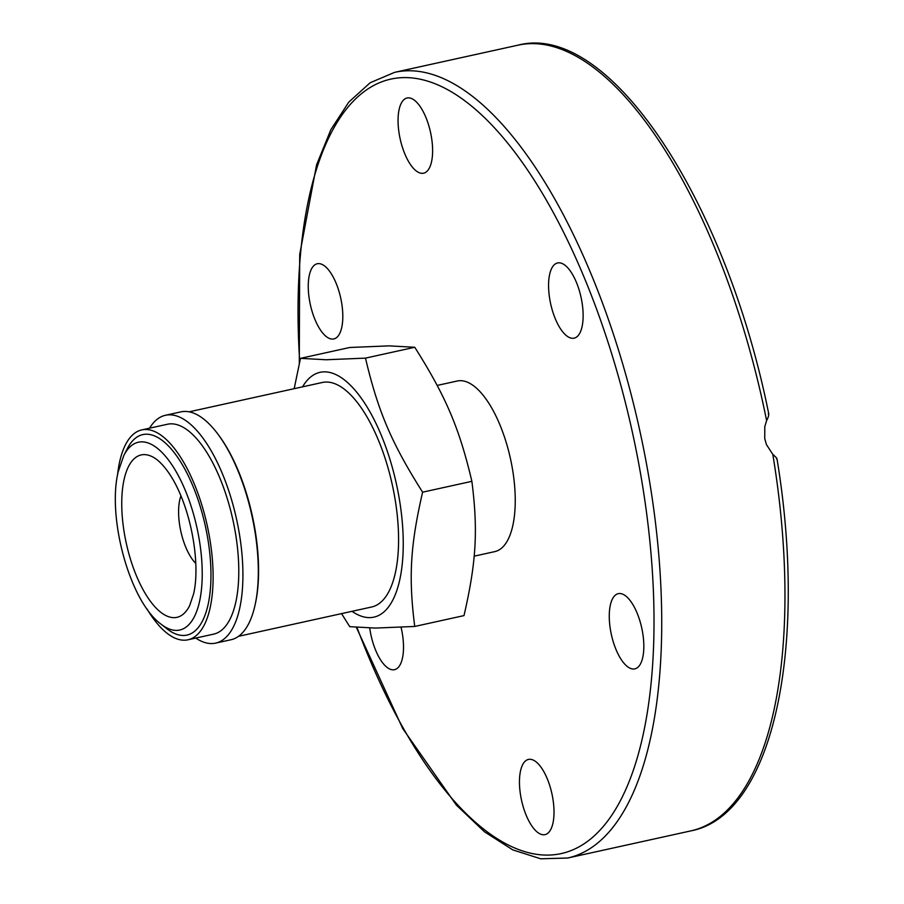 <?xml version="1.0" encoding="UTF-8"?>
<svg xmlns="http://www.w3.org/2000/svg" width="904" height="904" viewBox="0 0 904 904"><rect width="100%" height="100%" fill="white"/><g stroke="black" fill="none" stroke-linecap="round" stroke-linejoin="round"><path stroke-width="1.36" d="M776.502 458.904C777.587 458.972 776.355 457.458 772.818 454.396L766.468 444.632L764.739 438.621L764.784 426.688L766.615 420.586C768.626 416.676 769.168 414.427 768.231 413.829M552.57 796.978A38.499 15.537 77.6 0 1 545.022 834.629A38.499 15.537 77.6 0 1 520.896 797.079A38.499 15.537 77.6 0 1 528.456 759.428A38.499 15.537 77.6 0 1 552.57 796.978M628.472 598.561A38.499 15.537 77.6 0 1 643.512 639.388A38.499 15.537 77.6 0 1 634.834 668.87A38.499 15.537 77.6 0 1 624.63 663.988A38.499 15.537 77.6 0 1 609.59 623.15A38.499 15.537 77.6 0 1 618.268 593.668A38.499 15.537 77.6 0 1 628.472 598.561M401.06 627.252A38.499 15.537 77.6 0 1 400.144 664.734A38.499 15.537 77.6 0 1 394.506 669.672A38.499 15.537 77.6 0 1 369.725 628.043M323.609 334.062A38.499 15.537 77.6 0 1 308.569 293.235A38.499 15.537 77.6 0 1 317.247 263.753A38.499 15.537 77.6 0 1 327.44 268.635A38.499 15.537 77.6 0 1 342.492 309.473A38.499 15.537 77.6 0 1 333.802 338.943A38.499 15.537 77.6 0 1 323.609 334.062M399.5 135.645A38.499 15.537 77.6 0 1 407.049 97.994A38.499 15.537 77.6 0 1 431.174 135.543A38.499 15.537 77.6 0 1 423.626 173.195A38.499 15.537 77.6 0 1 399.5 135.645M551.937 267.889A38.499 15.537 77.6 0 1 557.576 262.951A38.499 15.537 77.6 0 1 578.876 289.156A38.499 15.537 77.6 0 1 579.769 333.214A38.499 15.537 77.6 0 1 574.142 338.152A38.499 15.537 77.6 0 1 552.83 311.959A38.499 15.537 77.6 0 1 551.937 267.889M437.186 385.432L457.254 381.013A87.349 35.245 77.6 0 1 511.969 466.193A87.349 35.245 77.6 0 1 494.838 551.609L474.148 556.163M149.544 428.191A116.65 47.076 77.6 0 1 165.455 415.275L180.856 411.885A116.65 47.076 77.6 0 1 240.249 476.476A116.65 47.076 77.6 0 1 255.03 605.217A116.65 47.076 77.6 0 1 231.051 639.727L215.638 643.117A116.65 47.076 77.6 0 1 195.772 638.077M165.455 415.275A116.65 47.076 77.6 0 1 224.847 479.866A116.65 47.076 77.6 0 1 239.628 608.607A116.65 47.076 77.6 0 1 215.638 643.117M117.52 475.097A107.463 43.369 77.6 0 1 119.667 461.695A107.463 43.369 77.6 0 1 141.758 429.908L167.432 424.247A107.463 43.369 77.6 0 1 222.135 483.753A107.463 43.369 77.6 0 1 235.763 602.346A107.463 43.369 77.6 0 1 213.66 634.133L187.987 639.795A107.463 43.369 77.6 0 1 147.002 608.968M141.758 429.908A107.463 43.369 77.6 0 1 196.462 489.403A107.463 43.369 77.6 0 1 210.09 608.008A107.463 43.369 77.6 0 1 187.987 639.795M195.795 563.429A40.804 16.464 77.6 0 1 179.738 500.014A40.804 16.464 77.6 0 1 180.924 495.923M127.215 448.813A102.649 41.426 77.6 0 1 186.382 472.012A102.649 41.426 77.6 0 1 208.067 604.731A102.649 41.426 77.6 0 1 166.856 628.743L160.912 624.076A96.152 38.804 77.6 0 0 199.524 601.589A96.152 38.804 77.6 0 0 179.207 477.267A96.152 38.804 77.6 0 0 123.791 455.537L127.215 448.813M414.733 626.449L464.001 615.601C476.284 562.209 478.137 530.625 471.877 481.323C459.311 428.021 445.875 396.494 414.755 347.272L389.138 345.87L349.758 347.486L300.49 358.346L326.107 359.758L365.487 358.131C378.053 411.433 391.488 442.96 422.609 492.183C410.314 545.564 408.461 577.147 414.733 626.449L375.352 628.077L349.735 626.664L341.554 613.613M294.173 388.686L300.49 358.346M351.995 611.319A125.34 50.579 -102.4 0 0 369.544 617.624A125.34 50.579 -102.4 0 0 398.551 494.567A125.34 50.579 -102.4 0 0 324.434 371.849A125.34 50.579 -102.4 0 0 302.546 386.844M238.554 636.303L371.713 606.979A114.932 46.375 -102.4 0 0 394.268 494.578A114.932 46.375 -102.4 0 0 322.265 382.494L189.105 411.828M255.335 603.827A114.932 46.375 -102.4 0 0 254.261 525.416A114.932 46.375 -102.4 0 0 217.977 434.248M365.487 358.131L414.755 347.272M422.609 492.183L471.877 481.323M772.818 454.396A402.257 162.325 77.6 0 1 690.938 830.866L567.701 858.02A402.257 162.325 -102.4 0 0 646.642 464.633A402.257 162.325 -102.4 0 0 394.641 72.343L517.879 45.2A402.257 162.325 77.6 0 1 766.615 420.586M299.71 361.611A396.506 160.008 77.6 0 1 427.637 81.134A396.506 160.008 77.6 0 1 639.139 465.775A396.506 160.008 77.6 0 1 580.255 846.155A396.506 160.008 77.6 0 1 357.001 627.455M124.085 479.527A83.145 33.55 77.6 0 1 157.465 460.068C186.574 484.759 202.168 557.452 193.614 593.883L189.569 605.816A83.145 33.55 77.6 0 1 141.645 587.024A83.145 33.55 77.6 0 1 124.085 479.527M299.292 363.453L299.699 254.566L316.569 164.844L330.853 129.701L348.797 102.107L370.199 82.727L394.641 72.343M776.965 458.622C808.199 647.716 773.135 815.261 690.938 830.866M356.402 627.41L402.732 728.567L456.339 805.068L484.454 831.77L512.76 849.873L540.739 858.8L567.701 858.02M768.829 414.292C726.194 200.688 609.047 20.984 517.879 45.2M123.791 455.537L118.187 471.831C107.09 517.517 129.6 601.103 160.912 624.076"/></g></svg>
